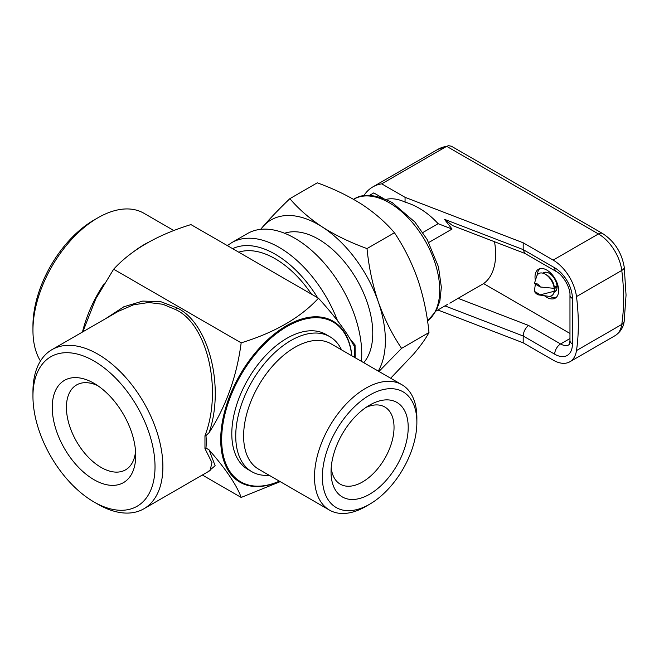 <?xml version="1.0" encoding="UTF-8"?>
<svg xmlns="http://www.w3.org/2000/svg" width="659" height="659" viewBox="0 0 659 659"><rect width="100%" height="100%" fill="white"/><g stroke="black" fill="none" stroke-linecap="round" stroke-linejoin="round"><path stroke-width="0.99" d="M369.625 405.12L369.625 405.12A54.573 31.508 -60 0 1 408.209 427.394A54.573 31.508 -60 0 1 369.625 494.234A54.573 31.508 -60 0 1 331.032 471.951A54.573 31.508 -60 0 1 369.625 405.12L369.625 405.12M365.902 407.476A44.548 25.717 -60 0 1 384.807 406.998A44.548 25.717 -60 0 1 391.635 442.7A44.548 25.717 -60 0 1 362.532 481.96A44.548 25.717 -60 0 1 340.258 484.167A44.548 25.717 -60 0 1 331.213 467.552M369.625 504.242A66.823 38.584 -60 0 1 322.366 476.959A66.823 38.584 -60 0 1 369.625 395.112A66.823 38.584 -60 0 1 416.875 422.394A66.823 38.584 -60 0 1 369.625 504.234A66.823 38.584 -60 0 1 369.625 504.242L365.687 506.516A72.391 41.797 -60 0 1 329.492 510.099A72.391 41.797 -60 0 1 318.388 452.09A72.391 41.797 -60 0 1 365.687 388.291A72.391 41.797 -60 0 1 401.883 384.708A72.391 41.797 -60 0 1 416.875 417.847L416.875 422.394M329.492 510.099L258.608 469.175A72.391 41.797 -60 0 1 247.512 411.167A72.391 41.797 -60 0 1 294.804 347.375A72.391 41.797 -60 0 1 330.999 343.784L401.883 384.708M269.144 475.254A77.96 45.01 -60 0 1 251.886 471.729A77.96 45.01 -60 0 1 239.934 409.255A77.96 45.01 -60 0 1 290.866 340.555A77.96 45.01 -60 0 1 329.846 336.691A77.96 45.01 -60 0 1 341.535 349.863M329.846 336.691L325.908 334.418A77.96 45.01 120 0 0 286.929 338.281A77.96 45.01 120 0 0 235.996 406.982A77.96 45.01 120 0 0 247.949 469.455L251.886 471.729M135.721 455.583A59.03 34.079 60 0 1 93.982 479.686A59.03 34.079 60 0 1 52.242 407.394A59.03 34.079 60 0 1 93.982 383.291A59.03 34.079 60 0 1 135.721 455.583M135.556 451.209A49.005 28.296 60 0 1 125.572 469.834A49.005 28.296 60 0 1 87.812 456.703A49.005 28.296 60 0 1 66.419 407.394A49.005 28.296 60 0 1 76.568 384.955A49.005 28.296 60 0 1 97.697 385.622M32.95 330.324L32.95 325.777A86.313 49.837 -60 0 1 93.982 220.065L97.919 217.791A91.881 53.05 120 0 0 32.95 330.324A91.881 53.05 120 0 0 40.471 361.017M173.852 230.551L143.86 213.236A91.881 53.05 120 0 0 97.919 217.791M93.982 501.969A86.313 49.837 -120 0 0 155.022 466.729A86.313 49.837 -120 0 0 93.982 361.008A86.313 49.837 -120 0 0 32.95 396.248A86.313 49.837 -120 0 0 93.982 501.96L97.919 504.242A91.881 53.05 60 0 1 97.919 504.234L93.982 501.96A86.313 49.837 -120 0 0 93.982 501.969M32.95 396.248L32.95 391.701A91.881 53.05 60 0 1 51.979 349.641A91.881 53.05 60 0 1 97.919 354.188A91.881 53.05 60 0 1 157.946 435.162A91.881 53.05 60 0 1 143.86 508.789A91.881 53.05 60 0 1 97.919 504.242M363.752 362.689A76.848 44.367 -120 0 0 366.297 299.837A76.848 44.367 -120 0 0 318.429 239.159A76.848 44.367 -120 0 0 284.614 233.261M105.786 318.577L123.843 306.773L142.756 301.081L160.837 301.698L176.719 307.786C208.401 322.062 225.098 386.429 209.101 432.65C226.111 406.191 236.803 376.256 241.169 342.845C274.704 332.548 300.471 317.671 318.462 298.214C335.266 316.674 346.939 332.293 353.488 345.094L354.476 345.695L353.488 345.094M143.86 508.789L210.048 470.575L211.951 462.585L204.957 448.581L204.957 435.756C222.775 389.93 207.214 323.52 175.36 309.483L162.814 304.26L148.629 302.506L133.464 304.829L118.192 311.41L51.979 349.641M204.957 448.581L205.979 448.054L209.101 449.899L215.139 465.74L207.923 471.803M238.731 252.183A83.528 48.231 60 0 1 275.116 258.707A83.528 48.231 60 0 1 311.509 294.202M337.515 320.735A94.665 54.656 60 0 0 279.054 247.339A94.665 54.656 60 0 0 231.721 242.652L247.471 233.558A94.665 54.656 60 0 1 294.804 238.245A94.665 54.656 60 0 1 361.445 361.363M350.497 339.599L355.061 344.945L355.209 357.763M354.633 357.425L354.476 345.695L355.061 344.945M209.101 432.65L205.979 435.615L206.399 441.851L205.979 448.054M318.462 298.214L190.937 224.587C157.246 234.975 131.479 249.852 113.645 269.218L95.852 298.667L82.828 331.831M351.749 355.761A92.293 53.288 120 0 0 349.97 346.033A92.293 53.288 120 0 0 278.411 332.136A92.293 53.288 120 0 0 221.671 439.611A92.293 53.288 120 0 0 270.042 484.472A92.293 53.288 120 0 0 279.358 481.152M494.514 241.729A66.823 38.584 60 0 1 495.626 254.16A66.823 38.584 60 0 1 483.599 283.592L458.071 298.329L528.518 325.439C525.305 328.133 523.534 331.658 523.188 336.008L523.188 342.828L437.873 309.985M447.585 304.384L436.118 311.007M449.883 303.173L458.071 298.329M544.449 295.71A16.706 9.646 -120 0 0 555.175 298.181A16.706 9.646 -120 0 0 558.634 290.537A16.706 9.646 -120 0 0 551.336 273.724A16.706 9.646 -120 0 0 538.469 269.251A16.706 9.646 -120 0 0 535.009 276.895A16.706 9.646 -120 0 0 535.248 279.77M549.738 296.303A16.706 9.646 -120 0 0 556.27 297.357M542.958 273.188A11.137 6.433 60 0 1 543.609 272.711A11.137 6.433 60 0 1 552.193 275.693A11.137 6.433 60 0 1 557.053 286.904A11.137 6.433 60 0 1 554.746 291.995A11.137 6.433 60 0 1 554.005 292.324M534.375 283.551A6.376 3.682 60 0 1 540.355 287.003L534.375 283.551L536.78 276.014A12.809 7.397 60 0 1 545.24 274.169L546.822 275.075A10.577 6.112 60 0 1 554.252 287.036L557.448 286.22L554.252 288.98L554.211 291.27A12.809 7.397 60 0 1 548.477 296.262L538.98 294.968A6.376 3.682 60 0 1 534.375 291.344L535.363 284.12M545.24 274.169A12.809 7.397 60 0 1 554.211 288.345L554.252 287.036M540.355 287.003L554.211 288.345M554.211 291.27L540.355 294.795A6.376 3.682 60 0 1 538.98 294.968M540.355 294.795L534.375 291.344M539.729 268.715A16.706 9.646 -120 0 0 537.382 274.894M363.801 195.772A72.391 41.797 60 0 1 372.805 186.917A72.391 41.797 60 0 1 381.718 183.853L405.063 197.329L523.188 242.792L553.148 260.091A33.411 19.292 60 0 1 576.485 296.583A211.613 122.179 60 0 1 576.485 350.572L621.766 324.434A8.353 5.519 8.5 0 0 624.197 321.221C623.867 323.948 622.566 330.769 615.135 335.629A33.411 19.292 -120 0 0 621.766 324.434A211.613 122.179 -120 0 0 623.603 298.494A211.613 122.179 -120 0 0 621.766 270.437A33.411 19.292 -120 0 0 598.43 233.945A8.353 4.819 120 0 1 602.606 233.533L451.374 146.216L448.524 145.68L446.687 146.339A72.391 41.797 -120 0 0 437.774 149.412L448.524 145.68M576.485 350.572A33.411 19.292 60 0 1 569.854 361.775A33.411 19.292 60 0 1 553.148 360.119L523.188 342.828M523.188 242.792L523.188 249.613L524.753 253.344L556.427 271.623A8.353 4.819 -60 0 1 554.697 267.801A25.058 14.465 60 0 1 572.416 298.494L572.416 343.965A25.058 14.465 60 0 1 554.697 354.196L523.188 336.008L444.965 305.9M381.718 183.853L446.687 146.339L598.43 233.945L553.148 260.091M524.902 253.427L452.601 225.6L444.43 219.299L523.188 249.613L554.697 267.801M483.599 283.592L569.969 333.454M382.854 198.145L373.777 192.906L369.394 195.443M386.026 199.422A55.685 32.151 60 0 1 405.063 202.099C417.238 205.773 428.259 212.972 438.136 223.698L452.049 229.052L444.43 219.299M405.063 197.329L405.063 202.099M452.049 229.052L428.795 242.479M438.136 223.698L422.823 232.536M394.436 232.742C403.901 246.828 411.653 262.307 417.691 279.185C423.416 296.295 427.189 314.079 428.984 332.54L401.57 348.364C392.097 334.286 384.345 318.808 378.315 301.921C372.582 284.82 368.818 267.035 367.014 248.575L394.436 232.742C385.622 222.347 374.749 212.873 361.832 204.339C348.43 195.88 333.578 188.713 317.276 182.831L289.861 198.664C279.07 209.018 269.984 218.483 262.579 227.05L260.643 229.348M367.014 248.575C350.53 242.603 335.678 235.436 322.457 227.075C309.401 218.409 298.535 208.944 289.861 198.664M428.984 332.54C425.862 338.471 420.755 345.629 413.663 354.023L390.672 378.233M378.941 371.462L401.57 348.364M260.783 229.332A94.665 54.656 60 0 1 262.579 227.05A94.665 54.656 60 0 1 322.457 227.075A94.665 54.656 60 0 1 378.315 301.921A94.665 54.656 60 0 1 378.282 371.083M202.346 475.024L241.169 497.438C236.861 485.37 226.169 469.529 209.101 449.899M113.645 269.218L241.169 342.845M280.215 481.647L241.169 497.438M205.979 435.615L204.957 435.756M365.687 506.507A72.391 41.797 -60 0 1 365.687 506.516L369.625 504.234M175.36 309.483A2.224 1.285 120 0 0 176.719 307.786M232.635 248.665A89.097 51.443 60 0 1 275.116 254.16A89.097 51.443 60 0 1 317.605 297.72M279.465 481.218A93.001 53.692 -60 0 1 220.716 439.635A93.001 53.692 -60 0 1 282.966 327.877A93.001 53.692 -60 0 1 351.865 355.827M82.482 332.029A91.881 53.05 -60 0 1 104.073 283.823M134.247 251.227A91.881 53.05 -60 0 1 147.567 242.734M353.553 199.323L353.669 199.257A71.279 41.155 60 0 1 389.312 202.783A71.279 41.155 60 0 1 435.113 263.147A71.279 41.155 60 0 1 427.534 320.991M576.485 296.583L621.766 270.437A8.353 4.012 -7.2 0 0 624.221 267.084C621.684 252.479 614.476 241.293 602.606 233.533M572.416 337.144L572.416 298.494A8.353 4.819 -0 0 1 569.969 295.084L569.969 340.555A8.353 4.819 -0 0 0 572.416 343.965M569.969 338.553L560.603 343.965A16.706 9.646 -120 0 0 568.956 344.789C568.832 343.924 569.071 347.235 569.969 340.555M528.518 325.439L560.603 343.965A8.353 4.819 120 0 0 554.697 354.196M231.721 242.652L227.363 245.618M624.221 267.084L626.05 295.084L624.197 321.221M554.145 291.706L556.212 290.512M427.534 321.015L436.283 310.702L439.891 300.957L441.341 287.167L438.482 266.887L427.123 239.464L414.915 222.067L392.097 202.511C375.704 194.224 362.895 193.136 353.669 199.257M543.56 273.378L545.627 272.183M569.854 361.775L615.135 335.629M569.969 295.084C570.521 287.925 562.901 274.721 556.427 271.623M372.805 186.917L437.774 149.412"/></g></svg>
